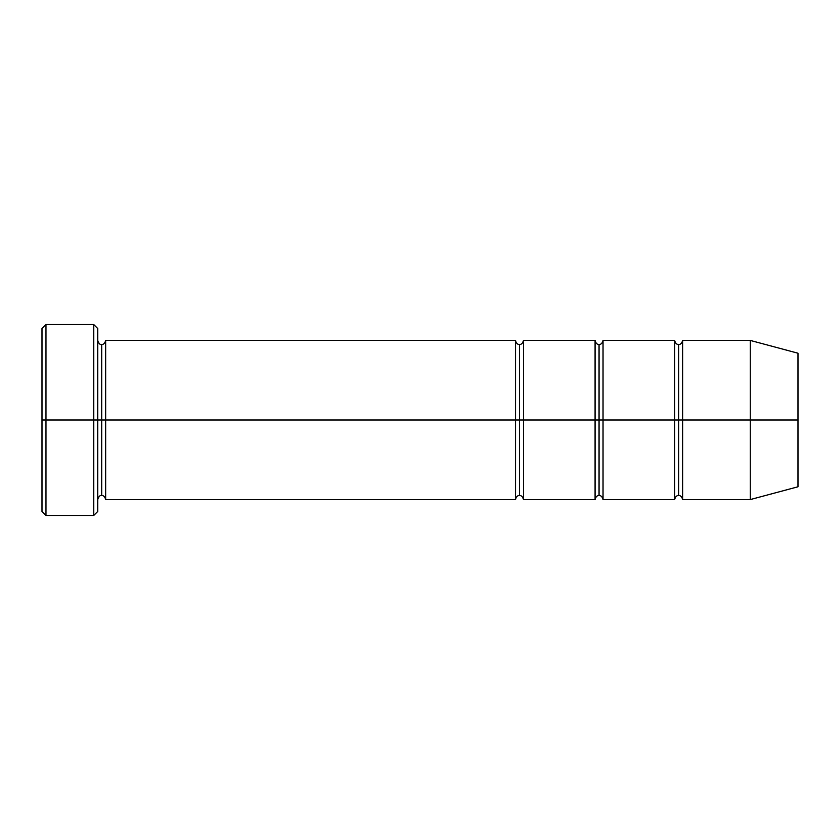 <?xml version="1.0" encoding="UTF-8"?>
<svg xmlns="http://www.w3.org/2000/svg" width="840" height="840" viewBox="0 0 840 840"><rect width="100%" height="100%" fill="white"/><g stroke="black" fill="none" stroke-linecap="round" stroke-linejoin="round"><path stroke-width="1.26" d="M42 420L42 328.482L42 420L45.98 420L45.98 324.502L45.98 420L45.98 324.502L45.98 420L93.723 420L93.723 324.502L93.723 420L97.703 420L97.703 328.482L97.703 420L101.682 420L101.682 344.4L101.682 495.6L101.682 420L97.703 420L97.703 328.482L97.703 511.518L97.703 420L93.723 420L93.723 324.502L93.723 515.498L93.723 420L45.98 420L45.98 515.498L45.98 420L42 420L42 511.518L42 420M515.498 420L515.498 340.421L515.498 420L519.477 420L519.477 344.4L519.477 495.6L519.477 420L515.498 420L515.498 340.421L515.498 499.58L515.498 420L515.498 499.58L515.498 420L105.662 420L105.662 340.421L105.662 420L515.498 420M101.682 420L101.682 495.6L101.682 344.4L101.682 420L105.662 420L105.662 499.58L105.662 420L101.682 420M519.477 420L519.477 495.6L519.477 344.4L519.477 420L523.457 420L523.457 499.58L523.457 420L519.477 420M750.256 420L750.256 340.421L750.256 420L750.256 340.421L750.256 420L798 420L798 353.22L798 486.78L798 420L750.256 420L750.256 499.58L750.256 420L750.256 499.58L750.256 420L682.615 420L682.615 340.421L682.615 420L750.256 420M674.657 420L678.636 420L678.636 344.4L678.636 495.6L678.636 420L674.657 420L674.657 340.421L674.657 499.58L674.657 340.421L674.657 499.58L674.657 420L603.036 420L603.036 499.58L603.036 420L599.057 420L599.057 344.4L599.057 495.6L599.057 420L595.077 420L599.057 420L599.057 495.6L599.057 344.4L599.057 420L603.036 420L603.036 340.421L603.036 420L674.657 420M678.636 420L678.636 495.6L678.636 344.4L678.636 420L682.615 420L682.615 499.58L682.615 420L678.636 420M595.077 420L595.077 340.421L595.077 499.58L595.077 340.421L595.077 499.58L595.077 420L523.457 420L523.457 340.421L523.457 420L595.077 420M603.036 420L603.036 499.58L603.036 420M523.457 420L523.457 499.58L523.457 420M682.615 420L682.615 340.421L682.615 420M105.662 420L105.662 340.421L105.662 420M93.723 420L93.723 515.498L93.723 420M45.98 420L45.98 515.498L45.98 420M42 328.482L45.98 324.502L93.723 324.502L97.703 328.482M798 353.22L750.256 340.421L682.615 340.421C681.891 343.287 680.568 344.61 678.636 344.4C676.694 344.61 675.371 343.287 674.657 340.421L603.036 340.421C602.312 343.287 600.989 344.61 599.057 344.4C597.125 344.61 595.791 343.287 595.077 340.421L523.457 340.421C522.732 343.287 521.409 344.61 519.477 344.4C517.545 344.61 516.212 343.287 515.498 340.421L105.662 340.421C104.948 343.287 103.614 344.61 101.682 344.4C100.117 344.957 98.795 343.633 97.703 340.421M798 486.78L750.256 499.58L682.615 499.58C681.891 496.713 680.568 495.39 678.636 495.6C676.694 495.39 675.371 496.713 674.657 499.58L603.036 499.58C602.312 496.713 600.989 495.39 599.057 495.6C597.125 495.39 595.791 496.713 595.077 499.58L523.457 499.58C522.732 496.713 521.409 495.39 519.477 495.6C517.545 495.39 516.212 496.713 515.498 499.58L105.662 499.58C104.948 496.713 103.614 495.39 101.682 495.6C100.117 495.044 98.795 496.367 97.703 499.58M97.703 511.518L93.723 515.498L45.98 515.498L42 511.518"/></g></svg>
